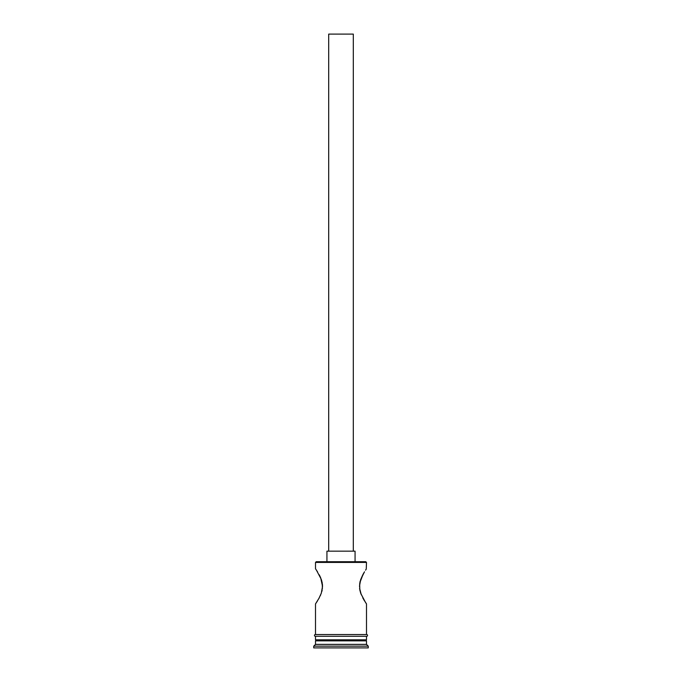 <?xml version="1.0" encoding="UTF-8"?>
<svg xmlns="http://www.w3.org/2000/svg" width="682" height="682" viewBox="0 0 682 682"><rect width="100%" height="100%" fill="white"/><g stroke="black" fill="none" stroke-linecap="round" stroke-linejoin="round"><path stroke-width="1.02" d="M315.502 568.754L316.448 570.169L315.502 568.754L315.502 562.428L316.201 561.721L365.799 561.721L366.498 562.428L366.251 569.12L366.498 562.428L365.799 561.721L316.201 561.721L315.502 562.428L366.498 562.428L315.502 562.428L315.502 568.754L317.548 571.891M353.31 551.167L353.31 34.1L328.69 34.1L328.69 551.167L328.69 34.1L353.31 34.1L353.31 551.167M355.066 561.721L355.066 551.167L326.934 551.167L326.934 561.721L326.934 551.167L355.066 551.167L355.066 561.721M319.202 574.773L319.849 576.034M320.088 576.529L320.634 577.765M316.448 570.169L321.205 579.223M321.802 581.098L321.572 580.305M320.711 577.952L322.535 586.332L322.407 584.21M321.299 579.47L322.194 582.786L322.407 588.532M320.719 594.738L320.276 595.761M319.219 597.892L315.502 603.928L317.505 600.876L315.502 603.928L315.502 634.533L315.502 603.928M366.251 603.57L365.552 602.521L366.498 603.928L366.498 634.533L366.498 603.928L362.781 597.892M363.668 599.487L364.648 601.106M361.272 594.713L359.559 588.148M365.552 602.521L360.812 593.528M360.701 593.195L359.806 589.879L359.661 583.681M360.198 581.081L359.994 581.882M362.798 574.773L360.642 579.657M359.465 586.341L360.701 579.47L364.512 571.797M363.89 572.812L363.242 573.937L363.89 572.829M366.498 640.867L365.45 639.81L366.498 640.867L315.502 640.867L366.498 640.867L366.498 644.379L315.502 644.379L313.737 646.144L368.263 646.144L366.498 644.379L366.498 640.867M316.55 639.81L315.502 640.867L315.502 644.379L366.498 644.379L368.263 646.144L313.737 646.144L313.737 647.9L368.263 647.9L368.263 646.144L368.263 647.9L313.737 647.9L313.737 646.144L315.502 644.379L315.502 640.867L316.55 639.81M359.806 582.786L363.242 573.954M322.535 586.332L321.307 593.187L318.767 598.728M366.498 639.81L366.498 636.289L366.498 639.81L315.502 639.81L366.498 639.81M315.502 636.289L315.502 639.81L315.502 636.289M366.677 634.533L315.323 634.533A0.878 0.878 0 0 0 314.445 635.411A0.878 0.878 0 0 0 315.323 636.289L366.677 636.289A0.878 0.878 0 0 0 367.555 635.411A0.878 0.878 0 0 0 366.677 634.533A0.878 0.878 0 0 1 367.555 635.411A0.878 0.878 0 0 1 366.677 636.289L315.323 636.289A0.878 0.878 0 0 1 314.445 635.411A0.878 0.878 0 0 1 315.323 634.533L366.677 634.533M365.552 570.169L366.251 569.12M322.202 589.879L321.802 591.575"/></g></svg>
